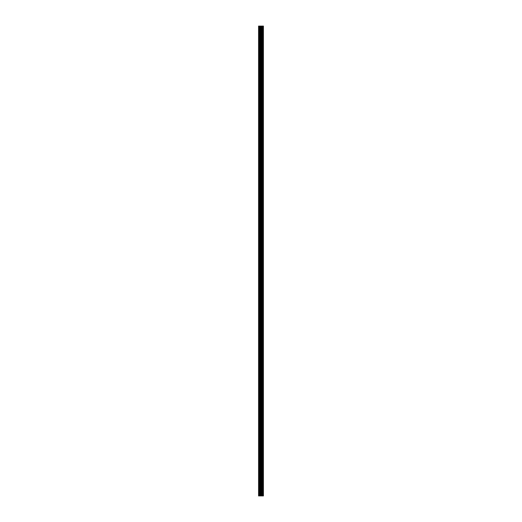 <?xml version="1.0" encoding="UTF-8"?>
<svg xmlns="http://www.w3.org/2000/svg" width="522" height="522" viewBox="0 0 522 522"><rect width="100%" height="100%" fill="white"/><g stroke="black" fill="none" stroke-linecap="round" stroke-linejoin="round"><path stroke-width="0.39" stroke-dasharray="2.61 1.96" d="M258.579 26.1L260.302 26.1L258.579 26.1L258.579 495.9L263.421 495.9L263.421 26.1L260.204 26.1L260.23 495.9L263.179 495.9L260.204 495.9L260.302 26.1L260.302 495.9L260.302 26.1L260.302 495.9L260.302 26.1L263.036 26.1L263.036 495.9L263.421 495.9L263.421 26.1L263.036 26.1L263.036 495.9L260.302 495.9L260.302 26.1L260.302 495.9L260.302 26.1L260.302 495.9L260.302 26.1L260.302 495.9L260.302 26.1L260.302 495.9L260.302 26.1L260.302 495.9L263.179 495.9L262.886 26.1L262.886 495.9L262.886 26.1L262.886 495.9L259.825 495.9L259.825 26.1L259.825 495.9L259.825 26.1L259.825 495.9L258.964 495.9L258.964 26.1L258.964 495.9L258.579 495.9L258.579 26.1L259.825 26.1L259.825 495.9L259.825 26.1L260.4 26.1L260.4 495.9L260.4 26.1L260.504 495.9L260.504 26.1L260.602 495.9L260.602 26.1L260.7 495.9L260.7 26.1L260.798 495.9L260.798 26.1L260.902 495.9L260.902 26.1L261 495.9L261 26.1L261.098 495.9L261.098 26.1L261.202 495.9L261.202 26.1L261.3 495.9L261.3 26.1L261.398 495.9L261.398 26.1L261.496 495.9L261.496 26.1L261.6 495.9L261.6 26.1L261.698 495.9L261.698 26.1L261.796 495.9L261.796 26.1L261.894 495.9L261.894 26.1L261.998 495.9L261.998 26.1L262.096 495.9L262.096 26.1L262.194 495.9L262.194 26.1L262.298 495.9L262.298 26.1L262.396 495.9L262.396 26.1L262.494 495.9L262.494 26.1L262.592 495.9L262.592 26.1L263.179 26.1L263.179 495.9L263.179 26.1L263.179 495.9L263.179 26.1L263.14 495.9L263.179 26.1L263.179 495.9L263.179 26.1L263.14 495.9L263.179 26.1L263.179 495.9L263.179 26.1L263.14 495.9L263.179 26.1L263.179 495.9L263.179 26.1L263.14 495.9L263.179 26.1L263.179 495.9L263.179 26.1L263.14 495.9L263.179 26.1L263.179 495.9L263.179 26.1L263.14 495.9L263.179 26.1L263.179 495.9L263.179 26.1L263.14 495.9L263.179 26.1L263.179 495.9L263.179 26.1L263.14 495.9L263.179 26.1L263.179 495.9L263.179 26.1L263.14 495.9L263.179 26.1L263.179 495.9L263.179 26.1L263.14 495.9L263.179 26.1L263.179 495.9L263.179 26.1L263.14 495.9L263.179 26.1L263.179 495.9L263.179 26.1L263.14 495.9L263.179 26.1L263.179 495.9L263.179 26.1L263.14 495.9L263.179 26.1L263.179 495.9L263.179 26.1L263.14 495.9L263.179 26.1L263.179 495.9L263.179 26.1L263.14 495.9L263.179 26.1L263.179 495.9L263.179 26.1L263.14 495.9L263.179 26.1L263.179 495.9L263.179 26.1L263.179 495.9L263.179 26.1L262.592 26.1L262.592 495.9L262.592 26.1L262.494 495.9L262.494 26.1L262.396 495.9L262.396 26.1L262.298 495.9L262.298 26.1L262.194 495.9L262.194 26.1L262.096 495.9L262.096 26.1L261.998 495.9L261.998 26.1L261.894 495.9L261.894 26.1L261.796 495.9L261.796 26.1L261.698 495.9L261.698 26.1L261.6 495.9L261.6 26.1L261.496 495.9L261.496 26.1L261.398 495.9L261.398 26.1L261.3 495.9L261.3 26.1L261.202 495.9L261.202 26.1L261.098 495.9L261.098 26.1L261 495.9L261 26.1L260.902 495.9L260.902 26.1L260.798 495.9L260.798 26.1L260.7 495.9L260.7 26.1L260.602 495.9L260.602 26.1L260.504 495.9L260.504 26.1L260.4 495.9L260.106 26.1L260.204 495.9L260.204 26.1L263.421 26.1M258.821 26.1L260.106 26.1L258.821 26.1L258.821 495.9L260.002 495.9L258.821 495.9L258.821 26.1L258.821 495.9L258.821 26.1L258.821 495.9L258.821 26.1L258.821 495.9L258.821 26.1L258.821 495.9L258.821 26.1L258.821 495.9L258.821 26.1L258.821 495.9L258.821 26.1L258.821 495.9L258.821 26.1L258.821 495.9L258.821 26.1L258.821 495.9L258.821 26.1L258.821 495.9L258.821 26.1L258.821 495.9L258.821 26.1L258.821 495.9L258.821 26.1L258.821 495.9L258.821 26.1L258.821 495.9L258.821 26.1L258.821 495.9L258.821 26.1L258.821 495.9L258.821 26.1L258.821 495.9L258.821 26.1L258.821 495.9L258.821 26.1L258.86 495.9L258.821 26.1L259.114 495.9L260.106 495.9L259.408 495.9L259.408 26.1L259.408 495.9L259.408 26.1L259.506 495.9L259.506 26.1L259.604 495.9L259.604 26.1L259.702 495.9L259.702 26.1L259.806 495.9L259.806 26.1L259.904 495.9L260.204 26.1L260.204 495.9L260.204 26.1L260.106 495.9L260.106 26.1L260.002 495.9L260.002 26.1L259.904 495.9L259.904 26.1L259.806 495.9L259.806 26.1L259.702 495.9L259.702 26.1L259.604 495.9L259.604 26.1L259.506 495.9L259.506 26.1L259.408 495.9L259.114 26.1L262.592 26.1L259.114 26.1L259.114 495.9L258.821 26.1M260.23 26.1L260.23 495.9L260.23 26.1"/><path stroke-width="0.78" d="M263.421 26.1L258.964 26.1L263.421 26.1L263.421 495.9L258.579 495.9L258.579 26.1L263.036 26.1L263.036 495.9L263.421 495.9L263.421 26.1L263.036 26.1L263.036 495.9L260.302 495.9L260.302 26.1L260.302 495.9L258.579 495.9L258.579 26.1L258.964 26.1L258.964 495.9L258.964 26.1L258.579 26.1M259.825 26.1L259.825 495.9L259.825 26.1"/></g></svg>
